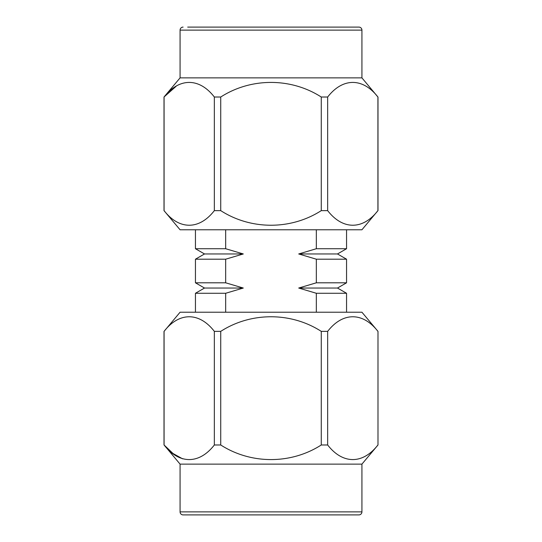 <?xml version="1.0" encoding="UTF-8"?>
<svg xmlns="http://www.w3.org/2000/svg" width="542" height="542" viewBox="0 0 542 542"><rect width="100%" height="100%" fill="white"/><g stroke="black" fill="none" stroke-linecap="round" stroke-linejoin="round"><path stroke-width="0.81" d="M214.341 97.018C199.327 77.628 179.206 77.506 164.077 97.018L164.077 210.635C179.09 230.025 199.205 230.154 214.341 210.635L214.341 97.018L220.736 97.018L220.736 210.635C250.899 230.052 290.925 230.147 321.264 210.635L321.264 97.018L327.659 97.018L327.659 210.635C342.673 230.025 362.794 230.154 377.923 210.635L361.927 229.781L180.073 229.781L164.009 210.635L164.009 97.018L176.096 86.327M164.009 97.018L180.073 77.872L361.927 77.872L377.923 97.018C362.91 77.628 342.795 77.506 327.659 97.018M361.927 77.872L361.927 30.122L180.073 30.122L180.073 77.872M187.708 27.1L358.899 27.1A3.022 3.022 0 0 1 361.927 30.122M183.101 27.1A3.022 3.022 0 0 0 180.073 30.122M377.923 331.365C362.91 311.975 342.795 311.846 327.659 331.365L327.659 444.982L321.264 444.982L321.264 331.365C291.101 311.948 251.075 311.853 220.736 331.365L220.736 444.982L214.341 444.982L214.341 331.365C199.327 311.975 179.206 311.846 164.077 331.365L180.073 312.219L361.927 312.219L377.991 331.365L377.991 444.982L377.991 331.365M377.991 444.982L361.927 464.128L180.073 464.128L164.077 444.982C179.09 464.372 199.205 464.494 214.341 444.982M182.593 458.83L173.027 453.505L164.077 444.982L164.077 331.365M180.073 464.128L180.073 511.878L361.927 511.878L361.927 464.128M183.101 514.9L358.899 514.9L183.101 514.9A3.022 3.022 0 0 1 180.073 511.878M358.899 514.9A3.022 3.022 0 0 0 361.927 511.878M195.445 229.781L195.445 248.724L225.668 248.724L225.668 229.781M316.332 229.781L316.332 248.724L346.555 248.724L346.555 229.781M316.332 248.724L298.703 253.961L337.49 253.961L346.555 248.724M225.668 312.219L225.668 293.276L243.297 288.039L204.51 288.039L195.445 282.802L225.668 282.802L225.668 259.198L195.445 259.198L204.51 253.961L243.297 253.961L225.668 248.724M225.668 259.198L243.297 253.961M225.668 293.276L195.445 293.276L195.445 312.219M298.703 253.961L316.332 259.198L316.332 282.802L298.703 288.039L337.49 288.039L346.555 293.276L346.555 312.219M346.555 293.276L316.332 293.276L316.332 312.219M337.49 253.961L346.555 259.198L346.555 282.802L316.332 282.802M243.297 288.039L225.668 282.802M298.703 288.039L316.332 293.276M346.555 259.198L316.332 259.198M327.659 444.982C342.673 464.372 362.794 464.494 377.923 444.982M220.736 444.982C251.075 464.487 291.101 464.392 321.264 444.982M321.264 331.365L327.659 331.365M214.341 331.365L220.736 331.365M358.899 27.1L354.292 27.1M321.264 97.018C290.925 77.513 250.899 77.608 220.736 97.018M220.736 210.635L214.341 210.635M327.659 210.635L321.264 210.635M377.923 210.635L377.923 97.018M195.445 259.198L195.445 282.802M204.51 253.961L195.445 248.724M337.49 288.039L346.555 282.802M204.51 288.039L195.445 293.276M164.009 331.365L164.009 444.982M377.991 210.635L377.991 97.018"/></g></svg>
